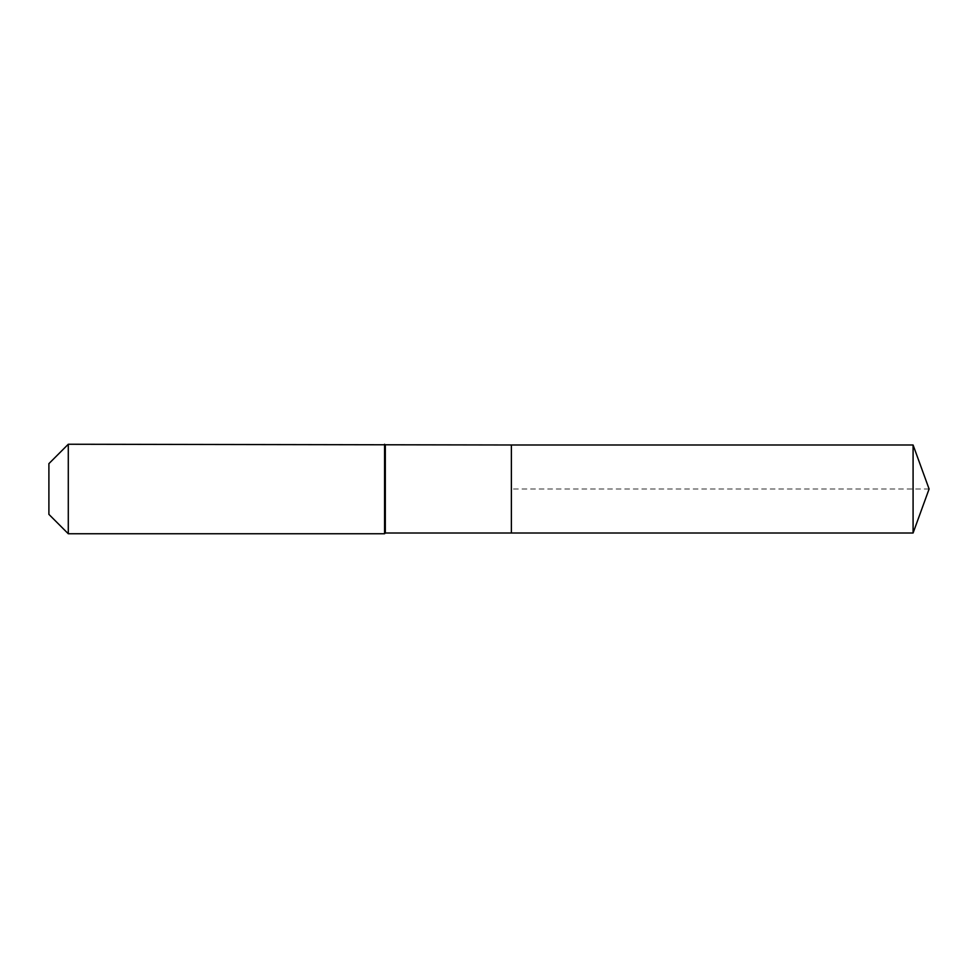 <?xml version="1.0" encoding="UTF-8"?>
<svg xmlns="http://www.w3.org/2000/svg" width="978" height="978" viewBox="0 0 978 978"><rect width="100%" height="100%" fill="white"/><g stroke="black" fill="none" stroke-linecap="round" stroke-linejoin="round"><path stroke-width="0.73" stroke-dasharray="4.89 3.67" d="M511.384 533.01L511.384 444.99M385.32 533.01L385.32 444.99M384.574 533.756L384.574 444.244M68.289 533.756L68.289 444.244M48.9 514.367L48.9 463.633M913.085 533.01L913.085 444.99M929.1 489L511.384 489"/><path stroke-width="1.47" d="M913.085 533.01L913.085 444.99L929.1 489L913.085 533.01L511.384 533.01L913.085 533.01L929.1 489L913.085 533.01L511.384 533.01L511.384 444.99L68.289 444.244L48.9 463.633L48.9 514.367L68.289 533.756L68.289 444.244M929.1 489L913.085 444.99L511.384 444.99L511.384 533.01L385.32 533.01L385.32 444.99M385.32 533.01L384.574 533.756L384.574 444.244M384.574 533.756L68.289 533.756M913.085 444.99L511.384 444.99"/></g></svg>
